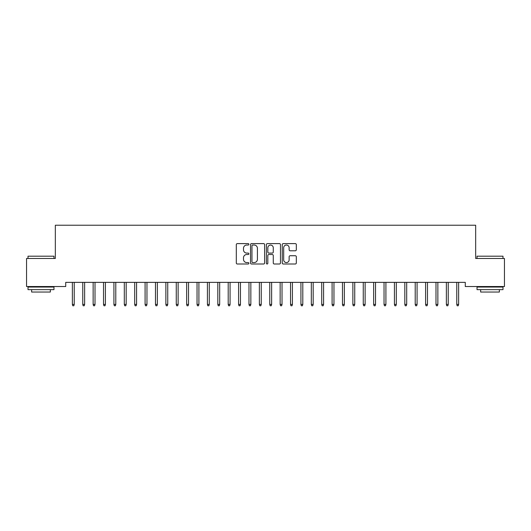 <?xml version="1.0" encoding="UTF-8"?>
<svg xmlns="http://www.w3.org/2000/svg" width="531" height="531" viewBox="0 0 531 531"><rect width="100%" height="100%" fill="white"/><g stroke="black" fill="none" stroke-linecap="round" stroke-linejoin="round"><path stroke-width="0.8" d="M248.88 244.32A0.717 0.717 0 0 0 248.163 243.603L237.33 243.603A1.022 1.022 0 0 0 236.308 244.625L236.308 262.978A1.022 1.022 0 0 0 237.33 264L248.163 264A0.717 0.717 0 0 0 248.88 263.283A0.717 0.717 0 0 0 248.163 262.573L246.762 262.573A3.266 3.266 0 0 1 243.497 259.307L243.497 257.781A3.266 3.266 0 0 1 246.762 254.515L248.163 254.515A0.717 0.717 0 0 0 248.88 253.805A0.717 0.717 0 0 0 248.163 253.088L246.762 253.088A3.266 3.266 0 0 1 243.497 249.822L243.497 248.296A3.266 3.266 0 0 1 246.762 245.03L248.163 245.03A0.717 0.717 0 0 0 248.88 244.32M295.302 250.791A1.022 1.022 0 0 0 296.325 249.776L296.325 244.625A1.022 1.022 0 0 0 295.302 243.603L283.269 243.603A1.022 1.022 0 0 0 282.246 244.625L282.246 262.978A1.022 1.022 0 0 0 283.269 264L295.302 264A1.022 1.022 0 0 0 296.325 262.978L296.325 256.758A1.022 1.022 0 0 0 295.302 255.736L290.152 255.736A1.022 1.022 0 0 0 289.136 256.758L289.136 259.845A2.728 2.728 0 0 1 286.408 262.573A2.728 2.728 0 0 1 283.68 259.845L283.68 247.758A2.728 2.728 0 0 1 286.408 245.03A2.728 2.728 0 0 1 289.136 247.758L289.136 249.776A1.022 1.022 0 0 0 290.152 250.791L295.302 250.791M465.282 282.373L65.718 282.373L65.718 286.528L26.55 286.528L26.55 258.478L55.33 258.478L55.33 225.23L475.67 225.23L475.67 258.478L504.45 258.478L504.45 286.528L465.282 286.528L465.282 282.373M264.611 244.625A1.022 1.022 0 0 0 263.588 243.603L251.555 243.603A1.022 1.022 0 0 0 250.532 244.625L250.532 262.978A1.022 1.022 0 0 0 251.555 264L263.588 264A1.022 1.022 0 0 0 264.611 262.978L264.611 244.625M267.412 243.603L279.445 243.603A1.022 1.022 0 0 1 280.468 244.625L280.468 262.978A1.022 1.022 0 0 1 279.445 264L274.295 264A1.022 1.022 0 0 1 273.273 262.978L273.273 255.537A1.022 1.022 0 0 0 272.257 254.515L268.839 254.515A1.022 1.022 0 0 0 267.823 255.537L267.823 263.283A0.717 0.717 0 0 1 267.106 264A0.717 0.717 0 0 1 266.389 263.283L266.389 244.625A1.022 1.022 0 0 1 267.412 243.603M252.676 245.03A0.717 0.717 0 0 0 251.959 245.747L251.959 261.856A0.717 0.717 0 0 0 252.676 262.573L254.157 262.573A3.266 3.266 0 0 0 257.416 259.307L257.416 248.296A3.266 3.266 0 0 0 254.157 245.03L252.676 245.03M273.273 247.811A2.728 2.728 0 0 0 270.551 245.083A2.728 2.728 0 0 0 267.823 247.811L267.823 252.066A1.022 1.022 0 0 0 268.839 253.088L272.257 253.088A1.022 1.022 0 0 0 273.273 252.066L273.273 247.811M74.234 304.416L73.822 305.77L72.78 305.77L72.369 304.416L74.234 304.416L74.234 282.373M72.369 304.416L72.369 282.373M84.628 304.416L84.21 305.77L83.168 305.77L82.756 304.416L84.628 304.416L84.628 282.373M82.756 304.416L82.756 282.373M95.016 304.416L94.598 305.77L93.562 305.77L93.144 304.416L95.016 304.416L95.016 282.373M93.144 304.416L93.144 282.373M28.004 256.194L53.976 256.194L28.004 256.194L28.004 258.478M53.976 289.647L28.004 289.647L28.004 287.045L53.976 287.045L53.976 289.647M50.339 289.647L50.339 292.037L31.641 292.037L31.641 289.647M477.024 256.194L502.996 256.194L477.024 256.194L477.024 258.478M502.996 289.647L477.024 289.647L477.024 287.045L502.996 287.045L502.996 289.647M499.359 289.647L499.359 292.037L480.661 292.037L480.661 289.647M105.403 304.416L104.985 305.77L103.95 305.77L103.532 304.416L105.403 304.416L105.403 282.373M103.532 304.416L103.532 282.373M115.791 304.416L115.38 305.77L114.338 305.77L113.919 304.416L115.791 304.416L115.791 282.373M113.919 304.416L113.919 282.373M126.179 304.416L125.767 305.77L124.725 305.77L124.314 304.416L126.179 304.416L126.179 282.373M124.314 304.416L124.314 282.373M136.573 304.416L136.155 305.77L135.12 305.77L134.701 304.416L136.573 304.416L136.573 282.373M134.701 304.416L134.701 282.373M146.961 304.416L146.543 305.77L145.507 305.77L145.089 304.416L146.961 304.416L146.961 282.373M145.089 304.416L145.089 282.373M157.349 304.416L156.93 305.77L155.895 305.77L155.477 304.416L157.349 304.416L157.349 282.373M155.477 304.416L155.477 282.373M167.736 304.416L167.325 305.77L166.283 305.77L165.871 304.416L167.736 304.416L167.736 282.373M165.871 304.416L165.871 282.373M178.131 304.416L177.712 305.77L176.67 305.77L176.259 304.416L178.131 304.416L178.131 282.373M176.259 304.416L176.259 282.373M188.518 304.416L188.1 305.77L187.065 305.77L186.646 304.416L188.518 304.416L188.518 282.373M186.646 304.416L186.646 282.373M198.906 304.416L198.488 305.77L197.452 305.77L197.034 304.416L198.906 304.416L198.906 282.373M197.034 304.416L197.034 282.373M209.294 304.416L208.882 305.77L207.84 305.77L207.422 304.416L209.294 304.416L209.294 282.373M207.422 304.416L207.422 282.373M219.681 304.416L219.27 305.77L218.228 305.77L217.816 304.416L219.681 304.416L219.681 282.373M217.816 304.416L217.816 282.373M230.076 304.416L229.657 305.77L228.615 305.77L228.204 304.416L230.076 304.416L230.076 282.373M228.204 304.416L228.204 282.373M240.463 304.416L240.045 305.77L239.01 305.77L238.592 304.416L240.463 304.416L240.463 282.373M238.592 304.416L238.592 282.373M250.851 304.416L250.433 305.77L249.397 305.77L248.979 304.416L250.851 304.416L250.851 282.373M248.979 304.416L248.979 282.373M261.239 304.416L260.827 305.77L259.785 305.77L259.374 304.416L261.239 304.416L261.239 282.373M259.374 304.416L259.374 282.373M271.626 304.416L271.215 305.77L270.173 305.77L269.761 304.416L271.626 304.416L271.626 282.373M269.761 304.416L269.761 282.373M282.021 304.416L281.603 305.77L280.567 305.77L280.149 304.416L282.021 304.416L282.021 282.373M280.149 304.416L280.149 282.373M292.408 304.416L291.99 305.77L290.955 305.77L290.537 304.416L292.408 304.416L292.408 282.373M290.537 304.416L290.537 282.373M302.796 304.416L302.385 305.77L301.342 305.77L300.924 304.416L302.796 304.416L302.796 282.373M300.924 304.416L300.924 282.373M313.184 304.416L312.772 305.77L311.73 305.77L311.319 304.416L313.184 304.416L313.184 282.373M311.319 304.416L311.319 282.373M323.578 304.416L323.16 305.77L322.118 305.77L321.706 304.416L323.578 304.416L323.578 282.373M321.706 304.416L321.706 282.373M333.966 304.416L333.548 305.77L332.512 305.77L332.094 304.416L333.966 304.416L333.966 282.373M332.094 304.416L332.094 282.373M344.353 304.416L343.935 305.77L342.9 305.77L342.482 304.416L344.353 304.416L344.353 282.373M342.482 304.416L342.482 282.373M354.741 304.416L354.33 305.77L353.288 305.77L352.869 304.416L354.741 304.416L354.741 282.373M352.869 304.416L352.869 282.373M365.129 304.416L364.717 305.77L363.675 305.77L363.264 304.416L365.129 304.416L365.129 282.373M363.264 304.416L363.264 282.373M375.523 304.416L375.105 305.77L374.07 305.77L373.651 304.416L375.523 304.416L375.523 282.373M373.651 304.416L373.651 282.373M385.911 304.416L385.493 305.77L384.457 305.77L384.039 304.416L385.911 304.416L385.911 282.373M384.039 304.416L384.039 282.373M396.299 304.416L395.88 305.77L394.845 305.77L394.427 304.416L396.299 304.416L396.299 282.373M394.427 304.416L394.427 282.373M406.686 304.416L406.275 305.77L405.233 305.77L404.821 304.416L406.686 304.416L406.686 282.373M404.821 304.416L404.821 282.373M417.081 304.416L416.662 305.77L415.62 305.77L415.209 304.416L417.081 304.416L417.081 282.373M415.209 304.416L415.209 282.373M427.468 304.416L427.05 305.77L426.015 305.77L425.596 304.416L427.468 304.416L427.468 282.373M425.596 304.416L425.596 282.373M437.856 304.416L437.438 305.77L436.402 305.77L435.984 304.416L437.856 304.416L437.856 282.373M435.984 304.416L435.984 282.373M448.244 304.416L447.832 305.77L446.79 305.77L446.372 304.416L448.244 304.416L448.244 282.373M446.372 304.416L446.372 282.373M458.631 304.416L458.22 305.77L457.178 305.77L456.766 304.416L458.631 304.416L458.631 282.373M456.766 304.416L456.766 282.373M53.976 258.478L53.976 256.194M48.056 287.045L48.056 286.528M33.924 287.045L33.924 286.528M502.996 258.478L502.996 256.194M497.076 287.045L497.076 286.528M482.945 287.045L482.945 286.528"/></g></svg>
